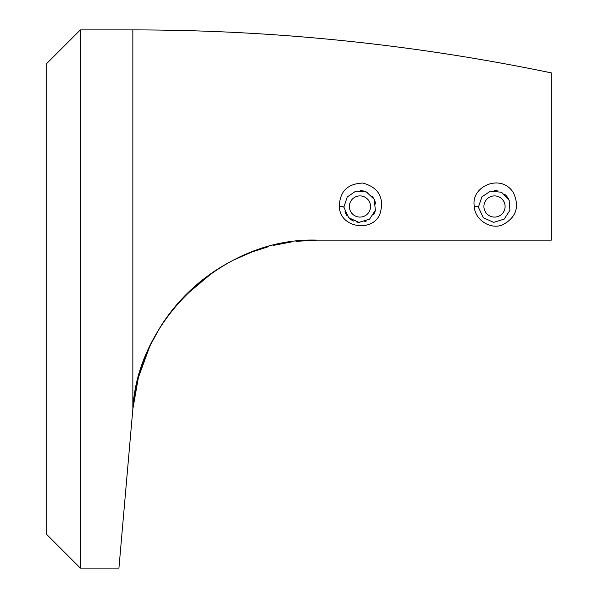 <?xml version="1.0" encoding="UTF-8"?>
<svg xmlns="http://www.w3.org/2000/svg" width="598" height="598" viewBox="0 0 598 598"><rect width="100%" height="100%" fill="white"/><g stroke="black" fill="none" stroke-linecap="round" stroke-linejoin="round"><path stroke-width="0.9" d="M184.476 296.212L212.948 272.277M132.853 29.9C273.802 29.937 413.27 44.267 551.281 72.874L551.281 240.134L317.157 240.134C222.987 236.845 137.219 320.64 132.853 409.017L118.935 568.1L80.356 568.1L80.356 29.9L132.853 29.9L132.853 409.017C135.365 380.171 144.507 352.857 160.286 327.069A185.006 185.006 0 0 1 233.13 260.317M474.274 206.205C474.461 219.533 490.637 230.342 503.015 224.646C516.194 217.358 519.707 206.826 513.562 193.064C501.797 172.912 470.656 185.926 474.274 206.205A5.3 1.973 -4.7 0 1 478.669 207.79L478.617 206.497L481.883 196.854L490.495 191.128L501.55 192.25L509.107 200.218L509.945 210.294L504.174 219.107L493.686 222.366L483.311 217.762L478.669 207.79M339.372 206.31C339.447 228.974 375.522 233.093 380.634 211.602C383.946 196.832 378.026 187.316 362.866 183.048C347.55 183.698 339.716 191.457 339.372 206.31A5.3 1.854 -4.6 0 1 344.119 207.775L344.067 206.497L347.229 196.989L355.683 191.196L366.439 191.98L374.131 199.276L375.402 210.249L369.542 219.174L358.927 222.359L348.679 217.687L344.119 207.775M344.971 211.774A15.892 15.892 0 0 0 347.102 215.841M348.933 217.941A15.892 15.892 0 0 0 353.553 221.043M356.812 222.075A15.892 15.892 0 0 0 359.473 222.381M364.698 221.664A15.892 15.892 0 0 0 366.253 221.088M373.608 214.637A15.892 15.892 0 0 0 375.447 210.062M375.664 204.053A15.892 15.892 0 0 0 372.18 196.338M367.546 192.534A15.892 15.892 0 0 0 360.34 190.613M509.249 200.554A15.892 15.892 0 0 0 504.563 194.186M497.409 190.874A15.892 15.892 0 0 0 494.284 190.605M483.917 206.497A10.592 10.592 0 0 0 499.808 215.669A10.592 10.592 0 0 0 499.808 197.325A10.592 10.592 0 0 0 483.917 206.497M349.367 206.497A10.592 10.592 0 0 0 365.258 215.669A10.592 10.592 0 0 0 365.258 197.325A10.592 10.592 0 0 0 349.367 206.497M80.356 29.9L46.719 63.538L46.719 534.463L80.356 568.1M235.193 259.285L251.496 252.177M255.981 250.54L267.986 246.787M281.83 243.543L289.761 242.175M300.091 240.927L317.142 240.134M159.255 328.743L149.874 346.122M149.792 346.302L138.377 377.555L132.853 409.017M317.157 240.134L295.95 241.353M291.63 241.906L273.077 245.464M268.629 246.615L252.476 251.81M251.108 252.326L233.975 259.891M374.131 199.276L375.402 210.249M509.107 200.218L509.945 210.294"/></g></svg>

